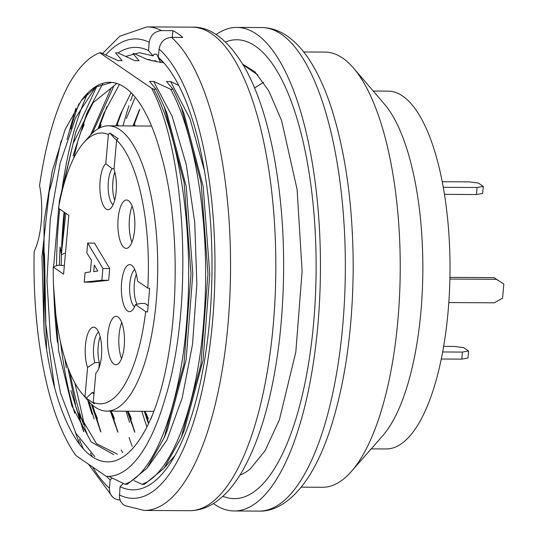 <?xml version="1.0" encoding="UTF-8"?>
<svg xmlns="http://www.w3.org/2000/svg" width="538" height="538" viewBox="0 0 538 538"><rect width="100%" height="100%" fill="white"/><g stroke="black" fill="none" stroke-linecap="round" stroke-linejoin="round"><path stroke-width="0.81" d="M53.222 267.036A135.394 47.586 -89.7 0 0 82.22 393.809A135.394 47.586 -89.7 0 0 84.977 396.735L86.228 398.187L94.466 403.823L93.209 402.377A135.394 47.586 -89.7 0 0 145.684 311.616L147.567 311.966L149.665 288.455L147.782 288.099A135.394 47.586 -89.7 0 0 116.618 140.102L118.131 138.669L109.893 133.027L108.38 134.466A135.394 47.586 -89.7 0 0 83.646 142.826A135.394 47.586 -89.7 0 0 58.467 208.26L68.83 215.355L63.585 274.131L53.222 267.036L57.479 265.348L64.365 265.382M83.646 142.826L89.516 136.141A142.651 50.135 90.3 0 1 108.4 125.811A142.651 50.135 90.3 0 1 157.721 268.744A142.651 50.135 90.3 0 1 106.78 411.106A142.651 50.135 90.3 0 1 88.017 400.561L82.22 393.809M128.468 200.667A24.176 8.5 -89.7 0 0 126.511 200.001A24.176 8.5 -89.7 0 0 117.95 221.32A24.176 8.5 -89.7 0 0 124.271 247.695A24.176 8.5 -89.7 0 0 126.235 248.361A24.176 8.5 -89.7 0 0 134.796 227.043A24.176 8.5 -89.7 0 0 128.468 200.667M101.864 280.244L102.913 268.489L87.701 243.109L94.486 243.142L109.698 268.523L108.649 280.278L91.003 282.174L84.217 282.134L101.864 280.244L108.649 280.278M93.209 402.377L95.818 373.157A23.531 8.272 -89.7 0 0 101.722 349.72A23.531 8.272 -89.7 0 0 95.374 327.75A23.531 8.272 -89.7 0 0 86.241 339.478A23.531 8.272 -89.7 0 0 87.586 367.521L84.977 396.735M147.782 288.099L137.546 281.098A23.531 8.272 -89.7 0 0 131.548 265.187A23.531 8.272 -89.7 0 0 121.353 288.099A23.531 8.272 -89.7 0 0 131.285 311.125A23.531 8.272 -89.7 0 0 135.448 304.609L145.684 311.616M108.38 134.466L105.778 163.68A23.531 8.272 -89.7 0 0 100.122 192.187A23.531 8.272 -89.7 0 0 109.806 209.107A23.531 8.272 -89.7 0 0 116.06 192.611A23.531 8.272 -89.7 0 0 114.009 169.315L116.618 140.102M118.084 317.043A24.176 8.5 -89.7 0 0 116.121 316.378A24.176 8.5 -89.7 0 0 107.56 337.696A24.176 8.5 -89.7 0 0 113.888 364.065A24.176 8.5 -89.7 0 0 115.852 364.73A24.176 8.5 -89.7 0 0 124.412 343.419A24.176 8.5 -89.7 0 0 118.084 317.043M116.726 139.994L114.802 138.676L109.893 133.027M113.061 204.837A19.341 6.799 90.3 0 1 108.151 187.863A19.341 6.799 90.3 0 1 112.126 168.67L105.778 163.68M114.069 168.676L112.126 168.67M114.702 200.197A19.341 6.799 90.3 0 1 114.863 172.133M134.54 306.855A19.341 6.799 90.3 0 1 129.611 288.146A19.341 6.799 90.3 0 1 134.756 269.498M137.062 304.259A19.341 6.799 90.3 0 1 136.343 274.151M135.448 304.609L140.505 303.459L145.031 303.486L148.024 305.53M86.228 398.187L92.139 392.599L94.083 392.612M92.139 392.599L93.975 393.856M87.586 367.521L94.816 362.612A19.341 6.799 90.3 0 1 98.588 332.054M94.816 362.612L99.342 362.639A19.341 6.799 90.3 0 1 100.169 336.714M98.831 368.362L99.342 362.639M97.795 270.97L93.713 271.67L94.298 265.086L97.795 270.97M102.913 268.489L109.698 268.523M87.701 243.109L86.82 252.981L91.42 260.123L90.371 271.878L85.058 272.732L84.217 282.134M131.931 242.248A24.176 8.5 90.3 0 1 132.133 206.175M121.541 358.624A24.176 8.5 90.3 0 1 121.749 322.551M92.428 133.115L113.498 86.961M151.884 60.781L156.067 60.834L151.951 60.807L149.409 59.563M110.922 88.562L90.619 134.93M64.56 253.237L61.493 254.716L60.061 246.969L59.355 265.355M64.789 358.402L66.315 367.965M70.848 390.474L82.939 429.627M67.795 367.293L75.481 404.61M76.235 407.488L83.921 431.819M61.493 254.716L61.231 262.927A217.601 76.477 90.3 0 0 61.197 265.368M87.19 434.166A217.601 76.477 90.3 0 1 85.004 428.584M83.592 424.724A217.601 76.477 90.3 0 1 70.007 372.888M85.031 427.461L74.903 383.049M121.124 449.956L122.751 452.673M132.96 53.632L139.093 60.733L134.91 60.68M102.664 83.941L86.652 113.726L73.074 155.865M88.198 110.108L78.588 138.791M77.465 142.866L73.632 158.354M51.023 179.288L48.507 194.016L51.897 182.443L61.117 140.822M99.738 52.758A217.601 76.477 -89.7 0 0 67.835 86.228C54.977 111.447 45.548 144.534 39.57 185.496A50.774 17.848 90.3 0 1 34.17 251.502C32.401 323.089 44.264 395.726 64.937 436.701A207.93 73.081 -89.7 0 0 75.905 455.565L106.282 476.352A207.93 73.081 -89.7 0 0 107.539 476.392A207.93 73.081 -89.7 0 0 164.951 399.014C193.714 308.482 186.72 154.177 151.635 88.279L99.738 52.758L100.942 52.764L117.997 60.612L122.119 60.639L117.936 60.586M54.641 387.851L45.811 324.239L44.526 254.662L43.087 246.875L46.624 349.727M148.562 59.557L147.365 59.55L133.827 53.423M122.119 60.639L115.502 52.845L117.923 52.858L134.971 60.713L139.093 60.733M151.635 88.279L153.733 89.187L156.148 89.2L149.537 81.406L153.653 81.433L170.707 89.281L173.122 89.295L166.511 81.507L170.633 81.527L178.764 85.421M263.533 82.274L254.602 87.916M243.257 64.957L257.951 75.011M371.2 448.874L386.109 448.961A178.919 62.885 -89.7 0 0 449.465 291.226A178.919 62.885 -89.7 0 0 402.659 96.067A178.919 62.885 -89.7 0 0 388.147 91.137L373.238 91.05M301.24 487.159L322.511 487.28A217.601 76.477 -89.7 0 0 351.314 471.53L382.632 435.854A178.919 62.885 -89.7 0 0 422.848 270.251A178.919 62.885 -89.7 0 0 384.515 104.204L353.607 68.171A217.601 76.477 -89.7 0 0 342.639 58.084A217.601 76.477 -89.7 0 0 324.986 52.092L303.714 51.971M351.314 471.53A217.601 76.477 -89.7 0 0 400.225 270.123A217.601 76.477 -89.7 0 0 353.607 68.171M213.418 503.541A241.777 84.977 -89.7 0 0 234.097 510.959A241.777 84.977 -89.7 0 0 319.713 297.803A241.777 84.977 -89.7 0 0 256.458 34.076A241.777 84.977 -89.7 0 0 236.848 27.411A241.777 84.977 -89.7 0 0 216.088 34.593M222.772 496.379L227.991 497.912A229.444 80.639 -89.7 0 0 316.115 269.646A229.444 80.639 -89.7 0 0 230.594 40.384L225.361 41.863M242.826 64.23L255.012 71.904L268.798 90.855L281.589 120.532L297.097 189.477L302.114 271.179L295.826 351.993L279.404 419.734L265.194 450.562L250.304 468.86A207.91 73.074 90.3 0 1 239.935 475.115M150.916 418.954L155.509 406.883C179.255 340.884 181.938 226.922 161.198 155.139A186.168 65.434 -89.7 0 0 109.779 82.301A186.168 65.434 -89.7 0 0 81.346 100.485L95.878 87.022L110.996 82.684M117.371 454.2L96.47 443.675L78.205 412.673M116.907 83.437L93.101 102.697L73.121 143.532L59.355 200.896L53.598 266.888M53.497 285.221L58.709 351.294L71.87 405.827L91.157 441.927L113.673 454.623M81.346 100.485L65.118 129.564L52.24 171.151L44.062 221.468L44.029 330.581L41.984 256.599L49.987 184.568M95.623 87.169L75.744 117.56L60.169 163.007L50.276 219.262L46.974 280.48L50.579 340.352L60.579 393.217L75.885 433.258L94.883 456.688M44.029 330.581A193.424 67.983 -89.7 0 0 107.62 461.88A193.424 67.983 -89.7 0 0 155.509 406.883M164.884 467.192L174.924 455.511M204.514 170.963L190.035 118.851L170.633 81.527M184.137 114.177L203.169 186.444L209.786 274.185L203.028 360.453L184.352 430.131L181.293 437.461M173.122 89.295L181.205 106.874L201.084 182.617L207.971 273.822L200.903 364.488L181.266 437.535L163.935 468.41L144.372 484.321L141.958 484.308C171.743 473.904 197.749 404.495 203.841 319.31C210.768 234.42 197.258 137.93 170.707 89.281M141.958 484.308L134.103 480.669M147.984 466.991L166.888 440.178L182.174 397.992L192.53 344.259L196.854 284.044L194.736 222.463L186.276 164.715L172.16 116.363L153.653 81.433M167.15 114.13L186.202 186.404L192.812 273.842L186.074 360.218L167.352 430.097M156.148 89.2L164.231 106.78L184.11 182.523L190.997 273.728L183.929 364.394L164.285 437.434L146.961 468.316L127.398 484.227L124.984 484.213C154.769 473.81 180.775 404.401 186.868 319.216C193.794 234.326 180.277 137.829 153.733 89.187M124.984 484.213L108.75 476.365M139.826 109.201L133.666 125.953M139.208 110.216L132.994 125.953M134.776 98.219L126.343 118.528M131.097 92.637L120.593 113.962L116.033 125.852M122.859 109.086L116.692 125.858M119.402 84.385L103.72 113.653L97.997 128.844M106.827 106.706L98.864 128.353M61.372 194.09L75.804 131.931L96.753 86.517M91.252 403.971L100.72 431.651M92.583 405.161L100.929 432.007M110.337 411.126L117.903 432.162M111.144 411.126L117.97 432.27M127.271 411.22L134.668 431.859M128.118 411.227L134.897 432.229M144.292 411.314L148.475 423.749M145.099 411.321L148.71 423.265M162.785 62.435L160.566 62.421L147.365 59.55M94.143 418.994L88.878 401.543M92.045 414.152A209.141 73.504 90.3 0 1 87.808 400.319M112.072 478.08L110.162 479.889A221.226 77.754 90.3 0 1 106.504 476.365M92.536 456.957A221.226 77.754 90.3 0 1 90.418 453.07M74.715 413.278A221.226 77.754 90.3 0 1 60.612 342.558M56.524 265.725A221.226 77.754 90.3 0 1 59.671 209.087M61.715 191.891A221.226 77.754 90.3 0 1 87.667 93.383M118.051 52.919A221.226 77.754 90.3 0 1 148.475 50.565L153.081 55.878L139.47 52.717L125.852 56.369M65.791 213.277L61.433 253.593A217.601 76.477 90.3 0 1 64.083 212.106M64.607 212.47L61.433 253.593M160.566 62.421L156.74 54.143L154.211 54.13L153.081 55.878M119.961 499.984L117.876 499.815L114.392 498.511L111.628 496.036L109.893 492.673L109.382 488.807L110.162 479.889M163.175 62.885L158.36 57.324L159.093 49.079C160.398 41.937 164.52 38.03 171.461 37.364L182.779 37.431A241.777 84.977 90.3 0 0 172.9 30.666L161.582 30.605C154.641 31.271 150.512 35.172 149.214 42.314L148.475 50.565M158.36 57.324A221.226 77.754 90.3 0 1 164.615 63.733A221.226 77.754 90.3 0 1 212.012 269.054A221.226 77.754 90.3 0 1 162.281 473.817A221.226 77.754 90.3 0 1 120.041 486.655L123.384 483.487M124.951 505.646L123.014 504.368L120.653 501.49L119.409 497.885L120.041 486.655M146.921 426.903A221.226 77.754 90.3 0 1 141.924 411.301M129.564 422.397A221.226 77.754 90.3 0 1 126.08 411.214M172.9 30.666L172.301 37.371M449.889 279.047L496.406 279.309L493.938 277.621L503.83 284.057L502.573 298.166L494.308 302.82L448.8 302.564M496.406 279.309L503.83 284.057M449.923 277.366L493.938 277.621M441.241 359.007L461.759 359.128L462.391 352.074L468.585 350.991L463.642 347.609L454.153 346.438L443.621 346.378M468.585 350.991L467.952 358.046L461.759 359.128M442.626 351.96L462.391 352.074M443.292 187.305L477.078 187.493L476.446 194.548L482.64 193.465L483.272 186.41L478.329 183.028L468.84 181.857L442.249 181.709M477.078 187.493L483.272 186.41M444.489 194.366L476.446 194.548M281.354 34.217A241.777 84.977 -89.7 0 0 261.744 27.552C270.789 27.714 279.249 30.531 287.137 35.992C295.739 42.004 303.472 50.458 310.339 61.359C318.415 74.116 325.456 89.745 331.462 108.225C346.008 154.184 353.251 207.91 353.19 269.404C352.639 330.675 344.905 384.246 329.996 430.118C323.789 448.746 316.559 464.482 308.308 477.32C291.347 503.158 273.102 511.732 259 511.1A241.777 84.977 -89.7 0 0 344.609 297.938A241.777 84.977 -89.7 0 0 281.354 34.217M132.247 446.392A241.777 84.977 90.3 0 1 129.086 437.488M123.047 125.892A241.777 84.977 90.3 0 1 128.952 105.764M130.633 100.754A241.777 84.977 90.3 0 1 132.879 94.493M102.644 53.497L119.792 36.214L146.955 26.9L192.221 27.156A241.777 84.977 90.3 0 1 275.819 269.417A241.777 84.977 90.3 0 1 189.47 510.703L144.204 510.448A241.777 84.977 90.3 0 0 229.437 304.488A241.777 84.977 90.3 0 0 171.461 37.364M146.955 26.9A241.777 84.977 90.3 0 1 161.582 30.605M159.093 49.079A229.686 80.727 90.3 0 1 212.497 322.154A229.686 80.727 90.3 0 1 119.308 494.899M109.422 488.141A229.686 80.727 90.3 0 1 92.57 466.971M83.356 448.921A229.686 80.727 90.3 0 1 79.389 439.29M57.425 342.249A229.686 80.727 90.3 0 1 53.854 292.537M70.828 129.086A229.686 80.727 90.3 0 1 78.851 103.814M105.771 54.869A229.686 80.727 90.3 0 1 149.214 42.314M151.575 126.053L108.4 125.811M153.821 411.368L106.78 411.106M82.906 429.58L83.598 431.294M261.75 27.552L236.848 27.411M259 511.1L234.097 510.959M78.272 413.023L80.512 418.551M81.87 130.115L84.163 124.614M95.253 413.117L97.486 418.645M99.826 127.856L101.137 124.715M112.227 413.211L114.459 418.746M117.674 125.865L118.118 124.809M129.201 413.312L131.433 418.84M134.655 125.959L135.092 124.91M146.175 413.406L148.414 418.934M107.539 476.392L109.96 476.406M184.137 114.103L181.165 106.739M167.163 114.009L164.191 106.645M167.372 430.044L164.319 437.367M99.886 429.674L100.606 431.469M116.86 429.775L117.667 431.779M133.834 429.869L134.581 431.711M125.011 505.673L144.204 510.448M112.933 497.428L88.514 464.193M79.792 444.657L75.246 432.054M67.028 139.53L75.777 108.42M192.221 27.156C211.071 26.503 228.825 40.411 245.496 68.877C257.541 90.969 266.895 119.248 273.573 153.713C284.494 212.409 286.539 273.741 279.693 337.709C273.311 392.982 261.186 436.883 243.31 469.432C235.436 483.527 226.464 494.24 216.397 501.557C208.024 507.583 199.053 510.636 189.47 510.703"/></g></svg>
